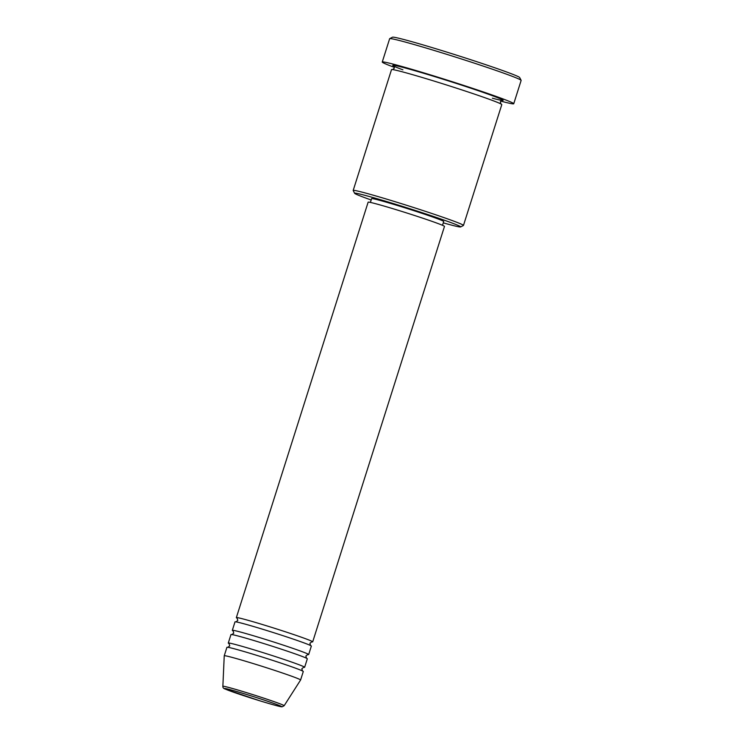 <?xml version="1.0" encoding="UTF-8"?>
<svg xmlns="http://www.w3.org/2000/svg" width="744" height="744" viewBox="0 0 744 744"><rect width="100%" height="100%" fill="white"/><g stroke="black" fill="none" stroke-linecap="round" stroke-linejoin="round"><path stroke-width="1.12" d="M237.271 618.264A40.055 1.395 17.6 0 1 236.341 617.632A40.055 1.395 17.6 0 1 265.506 625.462A40.055 1.395 17.6 0 1 312.694 641.849A40.055 1.395 17.6 0 1 311.578 641.83M233.235 630.977A40.055 1.395 17.6 0 1 232.314 630.354L235.002 621.872A40.055 1.395 17.6 0 1 264.157 629.703A40.055 1.395 17.6 0 1 311.355 646.09L308.667 654.571A40.055 1.395 17.6 0 1 307.542 654.553M232.314 630.354A40.055 1.395 17.6 0 1 261.469 638.175A40.055 1.395 17.6 0 1 308.667 654.571M229.198 643.7A40.055 1.395 17.6 0 1 228.278 643.067L230.966 634.586A40.055 1.395 17.6 0 1 260.121 642.416A40.055 1.395 17.6 0 1 307.319 658.812L304.631 667.284A40.055 1.395 17.6 0 1 303.506 667.266M228.278 643.067A40.055 1.395 17.6 0 1 257.433 650.898A40.055 1.395 17.6 0 1 304.631 667.284M256.085 655.139A40.055 1.395 17.6 0 1 303.282 671.525L300.595 680.007A40.055 1.395 17.6 0 1 300.585 680.016A40.055 1.395 17.6 0 0 253.397 663.611A40.055 1.395 17.6 0 0 224.242 655.789A40.055 1.395 17.6 0 1 224.242 655.789L226.929 647.308A40.055 1.395 17.6 0 1 256.085 655.139M443.275 222.856A55.623 1.944 -162.4 0 0 460.62 226.939A55.623 1.944 -162.4 0 0 395.129 204.116A55.623 1.944 -162.4 0 0 354.646 193.319A55.623 1.944 -162.4 0 0 371.163 199.978M354.646 193.319L353.195 190.529A57.855 2.018 17.6 0 1 353.186 190.445A57.855 2.018 17.6 0 1 395.297 201.754A57.855 2.018 17.6 0 1 463.466 225.432A57.855 2.018 17.6 0 1 463.41 225.488L460.62 226.939M389.707 38.642L392.497 37.2A66.755 2.325 17.6 0 1 441.034 50.313A66.755 2.325 17.6 0 1 519.675 77.543L521.126 80.333A68.978 2.409 -162.4 0 0 439.853 52.192A68.978 2.409 -162.4 0 0 389.707 38.642A68.978 2.409 -162.4 0 0 389.642 38.716L382.249 62.031A68.978 2.409 17.6 0 1 432.459 75.507A68.978 2.409 17.6 0 1 513.741 103.742A68.978 2.409 17.6 0 1 500.74 101.1M353.186 190.445L391.511 69.629A57.855 2.018 17.6 0 1 433.622 80.938A57.855 2.018 17.6 0 1 501.791 104.616L463.466 225.432M236.341 617.632L368.131 202.191A40.055 1.395 17.6 0 1 397.287 210.022A40.055 1.395 17.6 0 1 444.484 226.409L312.694 641.849M370.391 202.424L371.6 198.62A37.823 1.321 17.6 0 1 399.137 206.014A37.823 1.321 17.6 0 1 443.712 221.498L442.503 225.302M394.394 67.369A68.978 2.409 17.6 0 1 382.249 62.031M513.741 103.742L521.135 80.426A68.978 2.409 -162.4 0 0 521.126 80.333M246.245 694.366A29.993 1.051 -162.4 0 0 225.218 689.028A29.993 1.051 -162.4 0 0 259.758 700.774A29.993 1.051 -162.4 0 0 280.795 706.112A29.993 1.051 -162.4 0 0 246.245 694.366M284.143 705.731L282.088 706.8C281.53 706.856 279.456 706.763 259.777 700.783L225.283 689.074C223.563 688.572 222.754 687.642 222.865 686.294A32.15 1.125 17.6 0 1 246.264 692.562A32.15 1.125 17.6 0 1 284.143 705.731L300.585 680.016M402.913 69.824A57.855 2.018 17.6 0 1 434.97 76.697A57.855 2.018 17.6 0 1 493.923 96.264A57.855 2.018 17.6 0 1 492.361 98.199M311.755 641.821L309.904 643.3L310.564 645.578M307.718 654.534L305.868 656.013L306.528 658.291M303.692 667.256L301.832 668.735L302.501 671.014M502.07 100.375L500.349 101.826L500.917 104.002M222.865 686.294L224.242 655.799M393.725 66.011L394.301 68.188L392.572 69.629M229.068 643.588L229.729 645.857L227.869 647.336M233.095 630.866L233.756 633.144L231.905 634.623M237.131 618.152L237.792 620.422L235.941 621.9"/></g></svg>
